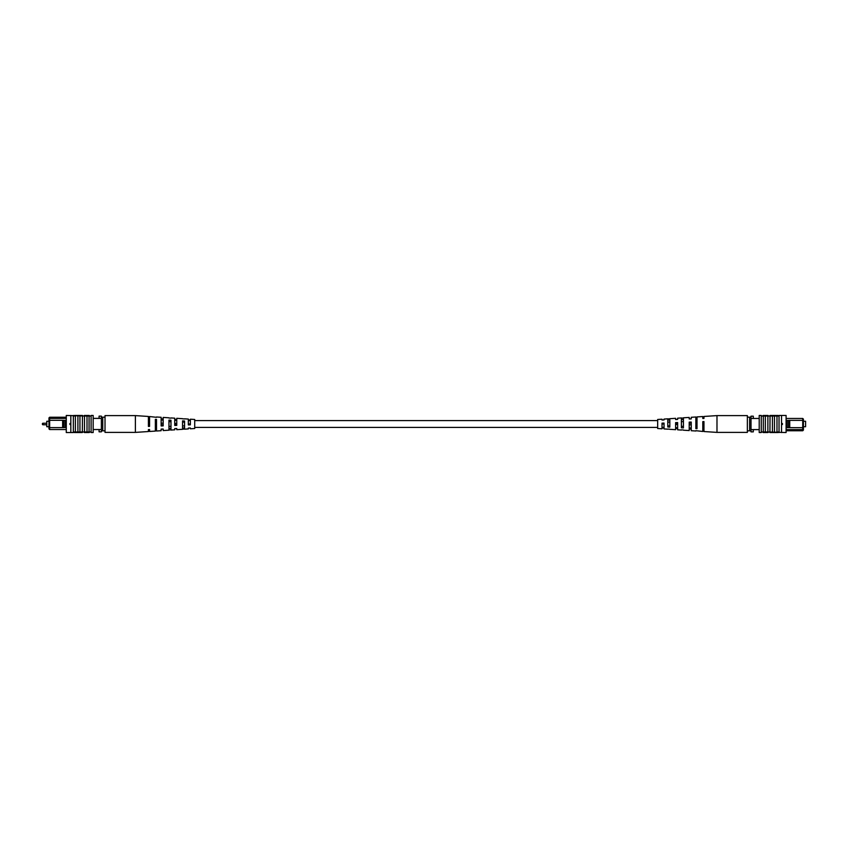 <?xml version="1.0" encoding="UTF-8"?>
<svg xmlns="http://www.w3.org/2000/svg" width="848" height="848" viewBox="0 0 848 848"><rect width="100%" height="100%" fill="white"/><g stroke="black" fill="none" stroke-linecap="round" stroke-linejoin="round"><path stroke-width="1.27" d="M42.4 424.191A0.583 0.583 0 0 0 42.983 424.774L42.983 423.226A0.583 0.583 0 0 0 42.4 423.809L42.4 423.809A0.583 0.583 0 0 1 42.983 423.226L46.778 423.226M42.983 424.774L46.778 424.774M48.961 426.735L46.778 426.735L46.778 421.265L48.961 421.265M66.282 429.544L49.65 429.544L48.961 428.865L48.961 417.926L49.65 417.248L66.282 417.248M63.77 427.572L65.137 427.572L65.137 420.354L63.77 420.354L63.748 427.615L49.65 427.615L49.65 429.544M93.163 429.544L101.368 429.544M93.163 418.382L101.368 418.382M49.65 417.248L49.65 418.382L66.282 418.382M99.089 429.544L99.089 431.823L101.368 431.823L101.368 416.135L99.089 416.135L99.089 418.382M48.961 419.06L49.65 418.382L49.65 427.615L48.961 427.615M63.748 420.322L48.961 420.322M65.137 420.354L66.282 420.322M65.137 427.572L66.282 427.615M62.635 420.322L62.635 427.615M69.918 424.456L69.918 423.544M102.735 430.837L102.735 417.163L105.014 417.163L105.014 430.837L101.368 430.837M102.735 417.163L101.368 417.163M70.267 423.428L70.829 424L70.267 424.572L70.267 423.428M70.829 415.446L70.829 432.554L66.282 432.544L66.282 415.456L84.503 416.029L84.503 431.971L91.107 431.971L91.107 432.544L93.163 432.544L93.163 415.456L91.107 415.456L91.107 431.971M84.503 416.029L89.061 416.029L89.061 431.971M89.061 416.029L91.107 416.029M87.005 416.029L87.005 431.971M73.341 415.446L73.341 432.554L73.797 431.971L84.503 431.971M75.387 416.029L75.387 431.971M77.899 416.029L77.899 431.971M79.945 416.029L79.945 431.971M74.37 415.456L74.37 416.029L74.37 415.456L82.447 415.456L82.341 431.971M73.341 432.554L70.829 432.554M74.37 432.544L74.37 431.971L74.37 432.544L81.408 432.544L81.408 431.971M81.408 432.544L82.341 432.544M89.273 431.971L89.273 432.544L84.344 432.544L84.344 431.971M82.341 415.456L82.341 416.029M84.344 416.029L84.344 415.456L89.273 415.456L89.273 416.029M156.509 417.311L149.566 416.538L149.566 426.374L148.411 426.417L148.411 416.463L135.394 415.605L105.014 415.605L105.014 417.163M135.394 415.605L135.394 432.395L105.014 432.395L105.014 430.837M176.766 423.491L174.741 423.449L174.741 424.551L176.766 424.509M149.566 422.929L148.411 422.908M163.166 423.205L161.141 423.163M190.365 423.788L188.341 424.254L190.365 423.788M182.553 428.028L184.578 427.954M168.953 428.473L170.978 428.41M155.354 428.908L156.509 428.865M155.354 426.82L156.509 426.777M168.953 426.385L170.978 426.321M182.553 425.94L184.578 425.866M174.741 428.59L174.741 429.819L174.741 428.59L176.766 428.505L176.766 429.682L182.553 429.311L182.553 420.894L184.578 421.021L184.578 429.173L188.341 428.929L188.341 428.07L188.341 428.929M148.411 429.565L148.411 431.537L148.411 429.565L149.566 429.523L149.566 431.462L155.354 431.091L155.354 419.336L156.509 419.4L156.509 431.007L161.141 430.71L161.141 429.099L161.141 430.71M161.141 429.099L163.166 429.024L163.166 430.572L168.953 430.201L168.953 420.11L170.978 420.226L170.978 430.063L174.741 429.819M188.341 428.07L190.365 427.986L190.365 428.802L194.711 428.516L194.711 419.484L190.365 419.198L190.365 424.837L188.341 424.922L188.341 419.071L184.578 418.827M182.553 429.194L184.578 429.067M168.953 429.978L170.978 429.862M155.354 430.752L156.509 430.689M184.578 418.933L182.553 418.806M170.978 418.138L168.953 418.022M149.566 418.477L148.411 418.435M156.509 416.993L161.141 417.29L161.141 425.95L163.166 425.876L163.166 417.428L168.953 417.799M163.166 418.976L161.141 418.901M170.978 417.937L174.741 418.181L174.741 425.442L176.766 425.357L176.766 418.318L182.553 418.689M176.766 419.495L174.741 419.41M190.365 420.014L188.341 419.93M156.509 421.223L155.354 421.18M170.978 421.679L168.953 421.615M184.578 422.134L182.553 422.06M148.411 425.092L149.566 425.071M149.566 419.781L148.411 419.749M161.141 424.837L163.166 424.795M163.166 420.057L161.141 420.014M176.766 420.343L174.741 420.301M190.365 420.64L188.341 420.597M803.416 421.265L805.6 421.265L805.6 426.735L803.416 426.735M786.096 418.456L802.727 418.456L803.416 419.135L803.416 430.074L802.727 430.752L786.096 430.752M788.608 420.428L787.241 420.428L787.241 427.646L788.608 427.646L788.629 420.385L802.727 420.385L802.727 418.456M759.214 418.456L751.01 418.456M759.214 429.618L751.01 429.618M802.727 430.752L802.727 429.618L786.096 429.618M753.289 418.456L753.289 416.177L751.01 416.177L751.01 431.865L753.289 431.865L753.289 429.618M803.416 428.94L802.727 429.618L802.727 420.385L803.416 420.385M788.608 427.646L803.416 427.678M787.241 427.646L786.096 427.678M787.241 420.428L786.096 420.385M789.742 427.678L789.742 420.385M782.45 423.544L782.45 424.456M749.643 417.163L749.643 430.837L747.364 430.837L747.364 417.163L751.01 417.163M749.643 430.837L751.01 430.837M782.11 424.572L781.538 424L782.11 423.428L782.11 424.572M781.538 432.554L781.538 415.446L786.096 415.456L786.096 432.544L767.875 431.971L767.875 416.029L761.26 416.029L761.26 415.456L759.214 415.456L759.214 432.544L761.26 432.544L761.26 416.029M767.875 431.971L763.317 431.971L763.317 416.029M763.317 431.971L761.26 431.971M765.362 431.971L765.362 416.029M779.036 432.554L779.036 415.446L778.581 416.029L767.875 416.029M776.98 431.971L776.98 416.029M774.478 431.971L774.478 416.029M772.422 431.971L772.422 416.029M778.008 432.544L778.008 431.971L778.008 432.544L769.931 432.544L770.037 416.029M779.036 415.446L781.538 415.446M778.008 415.456L778.008 416.029L778.008 415.456L770.97 415.456L770.97 416.029M770.97 415.456L770.037 415.456M763.094 416.029L763.094 415.456L768.034 415.456L768.034 416.029M770.037 432.544L770.037 431.971M768.034 431.971L768.034 432.544L763.094 432.544L763.094 431.971M695.858 430.689L702.801 431.462L702.801 421.626L703.967 421.583L703.967 431.537L716.984 432.395L747.364 432.395L747.364 430.837M716.984 432.395L716.984 415.605L747.364 415.605L747.364 417.163M675.602 424.509L677.637 424.551L677.637 423.449L675.602 423.491M702.801 425.071L703.967 425.092M689.201 424.795L691.237 424.837M662.012 424.212L664.037 423.746L662.012 424.212M669.825 419.972L667.789 420.046M683.424 419.527L681.389 419.59M697.014 419.092L695.858 419.135M697.014 421.18L695.858 421.223M683.424 421.615L681.389 421.679M669.825 422.06L667.789 422.134M677.637 419.41L677.637 418.181L677.637 419.41L675.602 419.495L675.602 418.318L669.825 418.689L669.825 427.106L667.789 426.979L667.789 418.827L664.037 419.071L664.037 419.93L664.037 419.071M703.967 418.435L703.967 416.463L703.967 418.435L702.801 418.477L702.801 416.538L697.014 416.909L697.014 428.664L695.858 428.6L695.858 416.993L691.237 417.29L691.237 418.901L691.237 417.29M691.237 418.901L689.201 418.976L689.201 417.428L683.424 417.799L683.424 427.89L681.389 427.774L681.389 417.937L677.637 418.181M664.037 419.93L662.012 420.014L662.012 419.198L657.666 419.484L657.666 428.516L662.012 428.802L662.012 423.163L664.037 423.078L664.037 428.929L667.789 429.173M669.825 418.806L667.789 418.933M683.424 418.022L681.389 418.138M697.014 417.248L695.858 417.311M667.789 429.067L669.825 429.194M681.389 429.862L683.424 429.978M702.801 429.523L703.967 429.565M695.858 431.007L691.237 430.71L691.237 422.05L689.201 422.124L689.201 430.572L683.424 430.201M689.201 429.024L691.237 429.099M681.389 430.063L677.637 429.819L677.637 422.558L675.602 422.643L675.602 429.682L669.825 429.311M675.602 428.505L677.637 428.59M662.012 427.986L664.037 428.07M695.858 426.777L697.014 426.82M681.389 426.321L683.424 426.385M667.789 425.866L669.825 425.94M703.967 422.908L702.801 422.929M702.801 428.219L703.967 428.251M691.237 423.163L689.201 423.205M689.201 427.943L691.237 427.986M675.602 427.657L677.637 427.699M662.012 427.36L664.037 427.403M657.666 420.587L194.711 420.587M657.666 427.413L194.711 427.413M148.411 431.537L135.394 432.395M703.967 416.463L716.984 415.605"/></g></svg>
